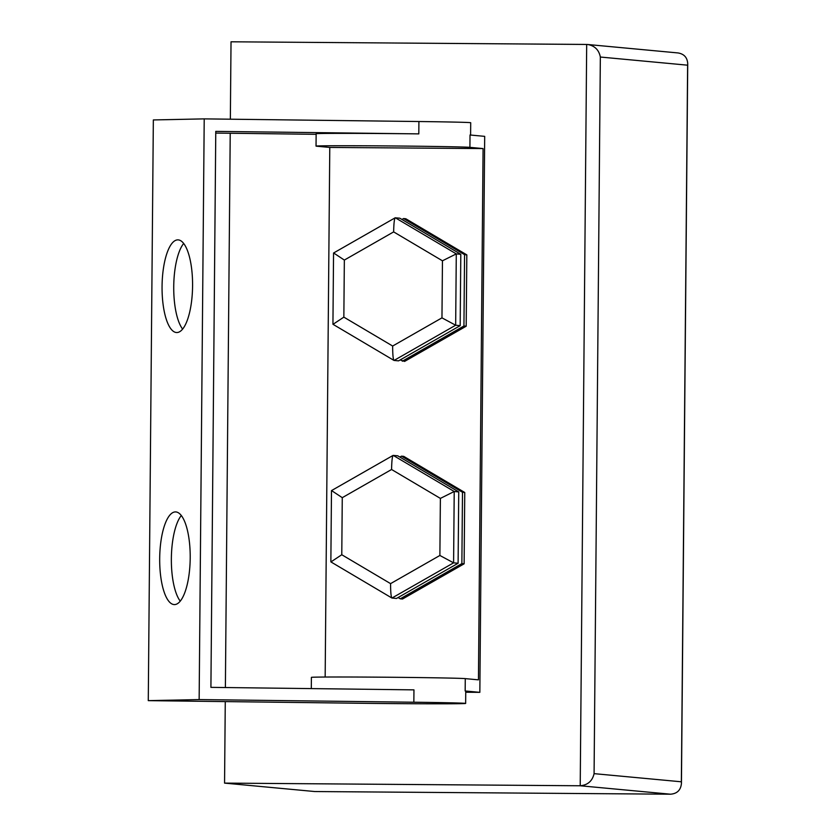 <?xml version="1.0" encoding="UTF-8"?>
<svg xmlns="http://www.w3.org/2000/svg" width="836" height="836" viewBox="0 0 836 836"><rect width="100%" height="100%" fill="white"/><g stroke="black" fill="none" stroke-linecap="round" stroke-linejoin="round"><path stroke-width="1.25" d="M465.736 692.239L479.843 692.344L465.171 690.975L465.276 678.623L478.443 679.846L483.083 148.578L329.781 147.429L325.162 677.035M400.162 359.94L404.572 361.424L466.195 326.207L466.822 254.875L405.815 218.76L403.558 218.541L401.949 219.471M398.093 597.541L400.235 598.816L402.492 599.025L464.126 563.819L464.753 492.488L403.736 456.362L401.479 456.153L399.869 457.073M316.144 134.314L215.751 133.07M199.146 699.575L204.214 118.879L153.343 119.945L148.275 700.641L199.146 699.575L413.841 702.219L413.956 689.867L210.912 687.359L215.772 131.377L418.805 133.885A77.225 0.805 -179.5 0 0 316.144 133.739L316.039 146.101A77.225 0.805 -179.5 0 0 316.614 146.206L329.781 147.429M483.083 148.578L469.916 147.345L470.02 134.993L484.692 136.362L479.843 692.344M224.56 783.113L580.215 785.767L670.493 794.2L314.848 791.546L224.56 783.113L225.271 701.592M230.349 119.203L231.029 41.8L586.684 44.454L580.215 785.767C587.739 785.077 592.369 781.043 594.082 773.645L681.361 781.796L681.444 783.322C680.828 790.062 677.181 793.688 670.493 794.2M230.224 133.258L225.386 687.537M681.361 781.796L687.62 65.187L600.342 57.036C598.942 49.951 594.741 45.771 587.729 44.507L586.684 44.454M687.62 65.187L687.725 63.703C687.338 57.538 684.099 53.953 678.006 52.94L587.729 44.507M465.171 690.975A77.225 0.805 0.5 0 1 465.746 691.079L465.642 703.431A77.225 0.805 0.5 0 1 362.981 703.295L148.275 700.641M465.276 678.623A77.225 0.805 -179.5 0 0 383.923 677.202A77.225 0.805 -179.5 0 0 311.4 677.379L311.305 688.603M469.916 147.345A77.225 0.805 -179.5 0 0 388.552 145.934A77.225 0.805 -179.5 0 0 316.039 146.101M204.214 118.879L418.909 121.523A77.225 0.805 0.5 0 1 470.71 122.735L470.595 135.045M413.841 702.219A77.225 0.805 0.5 0 1 465.642 703.431M162.059 286.529A46.335 15.257 90.7 0 1 177.89 239.869A46.335 15.257 90.7 0 1 192.573 286.393A46.335 15.257 90.7 0 1 176.751 332.54A46.335 15.257 90.7 0 1 162.059 286.529M159.686 558.573A46.335 15.257 90.7 0 1 175.518 511.914A46.335 15.257 90.7 0 1 190.2 558.438A46.335 15.257 90.7 0 1 174.379 604.585A46.335 15.257 90.7 0 1 159.686 558.573M182.624 329.091A46.335 15.257 90.7 0 1 173.731 286.675A46.335 15.257 90.7 0 1 183.68 243.464M180.252 601.136A46.335 15.257 90.7 0 1 171.359 558.72A46.335 15.257 90.7 0 1 181.307 515.509M402.315 361.215L463.938 325.998L466.195 326.207M463.938 325.998L464.565 254.666L466.822 254.875M464.565 254.666L403.558 218.541M400.235 598.816L461.869 563.61L462.496 492.268L401.479 456.153M462.496 492.268L464.753 492.488M461.869 563.61L464.126 563.819M460.176 325.653L398.553 360.859L394.038 360.441L455.662 325.225L460.176 325.653L460.803 254.322L399.796 218.196L395.177 217.799C394.31 219.022 393.798 223.714 393.651 231.896L344.348 260.069L343.847 317.137L392.659 346.031L441.962 317.858L442.453 260.801L393.651 231.896M441.962 317.858L455.662 325.225L456.289 253.893L460.803 254.322M458.107 563.255L396.473 598.461L391.959 598.043L453.593 562.837L458.107 563.255L458.734 491.923L397.717 455.798L393.098 455.401C392.23 456.623 391.729 461.326 391.582 469.498L342.269 497.671L341.778 554.738L390.579 583.632L439.882 555.47L440.384 498.402L391.582 469.498M439.882 555.47L453.593 562.837L454.22 491.495L458.734 491.923M395.282 217.768L456.289 253.893L442.453 260.801M394.038 360.441L393.955 360.41C393.098 359.135 392.659 354.339 392.659 346.031M333.648 252.984L344.348 260.069M333.031 324.316L343.847 317.137M393.202 455.38L454.22 491.495L440.384 498.402M391.959 598.043L391.885 598.012C391.029 596.737 390.59 591.951 390.579 583.632M331.578 490.586L342.269 497.671M330.951 561.917L341.778 554.738M600.342 57.036L594.082 773.645M418.909 121.523L418.805 133.885M681.444 783.322L687.725 63.703M332.937 324.243L333.554 253.015L395.177 217.799M393.955 360.41L332.968 324.295M331.505 490.596L393.098 455.401M391.885 598.012L330.889 561.897M330.857 561.844L331.484 490.627"/></g></svg>
